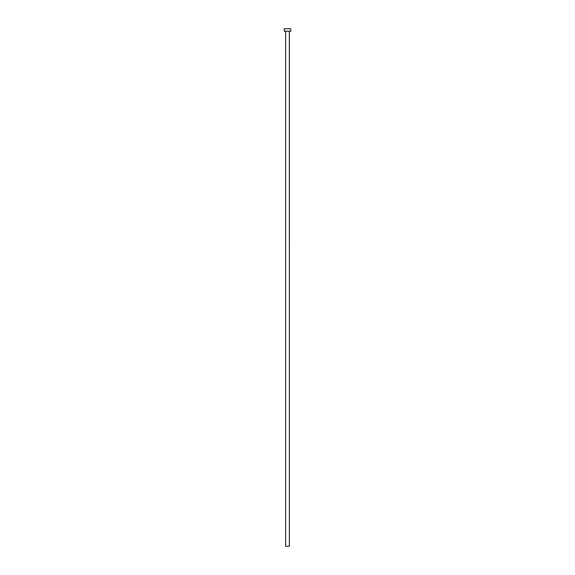 <?xml version="1.0" encoding="UTF-8"?>
<svg xmlns="http://www.w3.org/2000/svg" width="575" height="575" viewBox="0 0 575 575"><rect width="100%" height="100%" fill="white"/><g stroke="black" fill="none" stroke-linecap="round" stroke-linejoin="round"><path stroke-width="0.43" stroke-dasharray="2.88 2.16" d="M289.347 31.215L284.215 31.215L289.347 31.215M284.215 28.75L290.785 28.75L284.215 28.75M289.347 546.25L285.653 546.25L289.347 546.25"/><path stroke-width="0.86" d="M285.653 31.215L285.653 546.25L289.347 546.25L289.347 31.215L284.215 31.215L290.785 31.215L290.785 28.75L284.215 28.75L284.215 31.215L284.215 28.75L290.785 28.75L290.785 31.215L289.326 31.215L289.347 546.25L285.653 546.25L285.653 31.215"/></g></svg>
